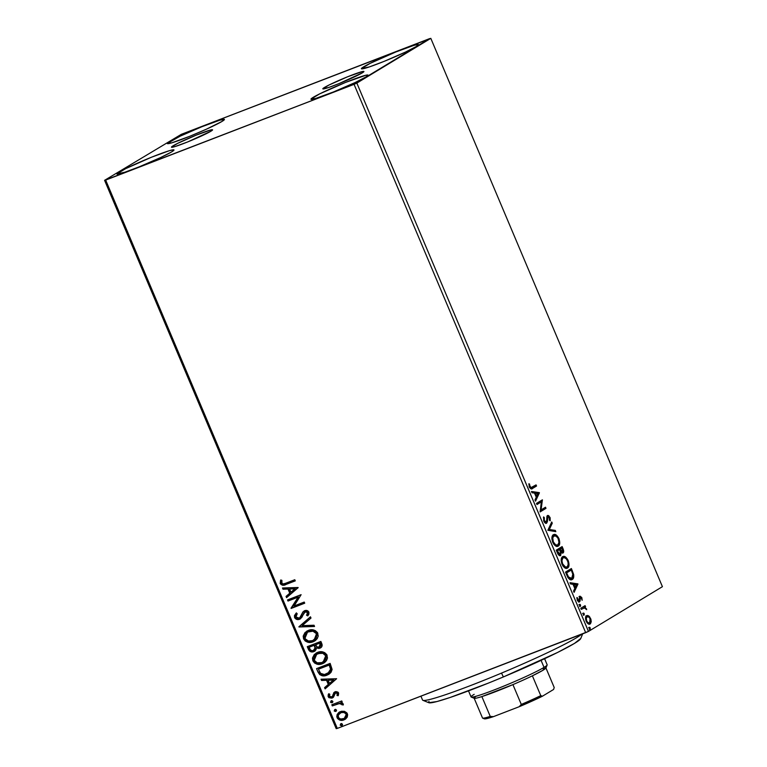 <?xml version="1.0" encoding="UTF-8"?>
<svg xmlns="http://www.w3.org/2000/svg" width="767" height="767" viewBox="0 0 767 767"><rect width="100%" height="100%" fill="white"/><g stroke="black" fill="none" stroke-linecap="round" stroke-linejoin="round"><path stroke-width="1.15" d="M324.508 87.438A22.301 1.515 157.1 0 1 347.25 76.921A22.301 1.515 157.1 0 1 363.913 71.484A22.301 1.515 157.1 0 1 362.235 72.894L339.033 83.593L328.602 87.515L322.821 88.771L329.072 84.993L347.7 76.738L362.484 71.532L363.922 71.561L362.235 72.894A22.301 1.515 157.1 0 1 339.484 83.411A22.301 1.515 157.1 0 1 322.821 88.847A22.301 1.515 157.1 0 1 324.508 87.438L325.007 88.617L324.508 87.438M173.15 145.778A22.301 1.515 157.1 0 1 195.892 135.26A22.301 1.515 157.1 0 1 212.555 129.834A22.301 1.515 157.1 0 1 210.867 131.243L187.675 141.933L174.742 146.66L171.453 147.12L177.714 143.333L196.342 135.078L211.126 129.872L212.564 129.901L210.867 131.243A22.301 1.515 157.1 0 1 188.126 141.751A22.301 1.515 157.1 0 1 171.463 147.187A22.301 1.515 157.1 0 1 173.15 145.778L173.649 146.967L173.15 145.778M119.249 172.086A30.977 2.109 157.1 0 1 150.84 157.484A30.977 2.109 157.1 0 1 173.984 149.929A30.977 2.109 157.1 0 1 171.645 151.895L160.926 157.408L139.431 166.746L124.944 172.191L116.91 173.946L125.587 168.692L151.463 157.225L169.44 150.668L173.534 149.776L173.994 150.035L171.645 151.895A30.977 2.109 157.1 0 1 140.054 166.497A30.977 2.109 157.1 0 1 116.91 174.042A30.977 2.109 157.1 0 1 119.249 172.086L119.949 173.725L119.249 172.086M363.731 66.787A30.977 2.109 157.1 0 1 395.321 52.175A30.977 2.109 157.1 0 1 418.466 44.63A30.977 2.109 157.1 0 1 416.126 46.586L405.407 52.108L383.912 61.446L369.426 66.892L361.382 68.646L370.068 63.393L395.945 51.926L413.921 45.368L418.015 44.476L418.475 44.735L416.126 46.586A30.977 2.109 157.1 0 1 384.535 61.197A30.977 2.109 157.1 0 1 361.391 68.742A30.977 2.109 157.1 0 1 363.731 66.787L364.421 68.426L363.731 66.787M313.3 97.284A30.977 2.109 157.1 0 1 344.891 82.683A30.977 2.109 157.1 0 1 368.035 75.137A30.977 2.109 157.1 0 1 365.696 77.093L354.977 82.606L333.482 91.954L315.515 98.502L310.961 99.144L319.638 93.89L345.514 82.424L366.051 75.195L368.045 75.233L365.696 77.093A30.977 2.109 157.1 0 1 334.105 91.695A30.977 2.109 157.1 0 1 310.961 99.24A30.977 2.109 157.1 0 1 313.3 97.284L314 98.933L313.3 97.284M169.68 141.588A30.977 2.109 157.1 0 1 201.27 126.977A30.977 2.109 157.1 0 1 224.415 119.431A30.977 2.109 157.1 0 1 222.075 121.387L206.381 129.201L189.861 136.248L171.885 142.806L167.331 143.439L180.398 136.066L201.894 126.728L219.861 120.17L224.424 119.527L222.075 121.387A30.977 2.109 157.1 0 1 190.484 135.999A30.977 2.109 157.1 0 1 167.34 143.544A30.977 2.109 157.1 0 1 169.68 141.588L170.37 143.228L169.68 141.588M429.702 38.59L181.319 134.33L104.58 180.322L336.195 728.65L337.298 728.41L105.673 180.082L354.066 84.341L585.681 632.67L337.298 728.41L588.462 631.414L356.847 83.085L430.805 38.35L662.42 586.678L588.462 631.414L662.42 586.678L430.805 38.35L181.319 134.33L104.58 180.322L354.066 84.341L429.702 38.59M344.421 711.316L341.392 711.277L338.784 712.485L337.116 714.566L336.799 716.714L337.605 718.621L340.165 720.184L343.05 720.184L345.687 718.938L347.24 717.03L347.643 714.71L346.866 712.879L344.421 711.316L339.33 712.112L337.087 717.711C338.861 720.29 341.152 721.018 343.952 719.906L347.02 717.442L347.365 713.751L344.421 711.316M331.823 704.768L332.303 705.908L339.877 703.406L341.478 703.751L341.977 704.844L343.328 704.489L342.801 703.377L340.769 702.639L342.235 702.083L341.756 700.942L331.823 704.768L332.303 705.908L339.119 703.483L343.261 704.978L343.242 703.991L340.769 702.639L342.235 702.083L341.756 700.942L331.823 704.768M332.859 697.673L332.121 698.056L333.501 697.088L334.824 693.589L335.946 692.764L337.614 693.109L335.61 692.965L337.748 693.349L336.981 695.41L338.113 695.746L338.602 693.004L337.969 692.15L336.042 691.613L334.335 692.237L332.418 696.302L331.296 697.021L329.484 696.321L329.791 694.202L328.602 693.914L328.247 694.547L328.113 696.398L328.938 697.702L332.121 698.056L333.645 696.877L335.38 693.071L337.279 693.31L336.981 695.41L338.113 695.746L338.429 695.123L338.602 693.004L334.489 692.141M318.008 672.055L319.762 674.663L322.562 675.785L326.406 675.372L329.494 673.819L331.066 672.256L332.063 669.591L330.136 663.388L316.55 668.623L318.008 672.055C320.165 675.804 323.166 676.83 327.01 675.152L328.784 674.298L332.073 669.323L330.136 663.388L316.55 668.623L318.008 672.055M320.721 647.751L319.82 648.22C321.948 647.377 322.591 645.804 321.747 643.523L320.865 641.433L307.279 646.667L309.973 651.375L311.613 651.931L314.125 651.499L315.956 649.85L316.34 647.942L318.967 648.451L321.536 647.032L322.178 644.989L320.865 641.433L307.279 646.667L308.526 649.62C309.83 651.797 311.603 652.468 313.856 651.614L314.575 651.26M298.89 626.792L314.547 626.476L314.029 625.239L302.208 625.623L310.99 618.058L310.472 616.821L298.967 626.984L314.547 626.476L314.029 625.239L302.208 625.623L310.99 618.058L310.472 616.821L298.89 626.792M288.008 601.05L298.123 597.157L291.134 608.432L304.72 603.198L304.231 602.066L294.106 605.968L301.115 594.684L287.529 599.919L288.008 601.05L287.893 599.775L288.008 601.05L298.123 597.157L291.019 608.173L304.72 603.198L304.231 602.066L294.106 605.968L301.115 594.684L287.529 599.919L288.008 601.05M285.765 583.217L283.291 583.927L281.959 583.486L281.882 580.322L280.597 580.14L280.204 583.534L282.477 585.25L295.285 580.868L294.796 579.727L285.765 583.217C284.25 584.195 282.86 584.128 281.594 582.987L281.882 580.322L280.597 580.14L280.204 583.534C281.863 585.518 283.838 585.806 286.11 584.406L295.285 580.868L294.796 579.727L285.765 583.217M298.075 587.493L282.496 587.992L283.023 589.229L288.018 589.066L289.763 593.217L286.053 596.41L286.57 597.646L298.162 587.675L282.496 587.992L283.023 589.229L288.018 589.066L289.763 593.217L286.053 596.41L286.57 597.646L298.075 587.493M306.925 615.105L307.835 612.459L306.589 615.307L308.008 615.613L306.589 615.307L307.797 615.872L308.9 612.133C307.797 610.494 306.369 610.024 304.614 610.724L302.792 612.104L301.048 616.409L301.661 614.52L300.626 617.032L299.111 618.125L295.937 616.946L297.232 613.763L296.148 613.101L294.749 617.905L296.81 619.41L300.185 618.969L302.054 617.023L303.953 612.756L305.793 611.683L307.5 612.66L306.589 615.307L307.797 615.872L308.871 614.185L308.9 612.133L307.97 610.992L305.774 610.446L302.975 611.874L299.763 617.761L297.721 618.279L296.177 617.368L295.841 616.016L297.232 613.763L296.148 613.101L294.451 615.642L294.586 617.569L296.484 612.9L295.007 614.846L294.586 617.569C295.87 619.468 297.529 620.033 299.571 619.266L300.261 618.931M308.257 630.445L305.007 632.574L303.205 636.102L303.579 638.873L305.343 641.107L308.775 642.382L311.862 642.171L315.429 640.522L317.241 638.595L318.228 636.073L317.5 632.631L315.352 630.637L311.958 629.784L306.685 631.212L303.579 638.873C306.091 642.372 309.274 643.34 313.118 641.778L314.748 640.982L317.826 633.274C315.285 629.812 312.092 628.863 308.257 630.445M317.528 652.401L314.278 654.529L312.476 658.057L312.859 660.828L314.614 663.062L318.046 664.337L321.143 664.126L324.7 662.477L326.512 660.55L327.499 658.028L326.771 654.587L324.623 652.592L321.229 651.739L315.966 653.168L312.859 660.828C315.362 664.327 318.545 665.296 322.389 663.733L324.029 662.937L327.097 655.229C324.556 651.768 321.373 650.819 317.528 652.401M336.617 678.718L321.028 679.217L321.555 680.454L326.55 680.291L328.295 684.442L324.585 687.635L325.112 688.871L336.617 678.718L321.028 679.217L321.555 680.454L326.55 680.291L328.295 684.442L324.585 687.635L325.112 688.871L336.617 678.718M332.466 702.467L332.792 701.316L331.267 700.808L330.644 702.39L331.862 702.764L332.859 701.767L332.111 700.75L331.008 700.933M336.147 711.172L336.473 710.021L334.939 709.513L334.326 711.095L335.534 711.469L336.54 710.472L335.793 709.456L334.69 709.638M342.14 725.361L342.465 724.221L340.941 723.703L340.318 725.294L341.536 725.659L342.533 724.671L341.785 723.655L340.682 723.827M590.446 621.433L590.408 622.258L591.184 621.96L590.6 618.48L590.034 618.701L590.6 618.48L587.771 615.479L586.611 615.661L585.72 616.898L585.959 620.676L588.241 623.859L590.504 623.686L591.223 621.596L590.945 619.42L589.487 616.62L588.596 615.843L587.819 616.141L588.864 617.099M580.792 608.25L581.271 609.381L584.636 607.8L586.697 609.669L584.933 607.167L585.566 606.783L585.087 605.652L580.792 608.25L581.271 609.381L584.262 607.8L586.697 609.669L584.933 607.167L585.566 606.783L585.087 605.652L580.792 608.25M580.571 598.423L579.526 597.675L580.303 597.378L581.348 598.126L582.153 600.293L581.731 597.493L580.005 596.16L578.778 600.801L576.899 597.531L577.426 600.494L579.075 601.99L580.063 601.088L580.303 597.378L581.223 597.886L582.153 600.293L581.846 597.733L581.261 597.953L581.846 597.733L579.804 596.256L579.353 600.225L578.203 601.079L578.922 600.801M566.966 575.528L568.222 577.963L570.073 579.584L571.683 579.699L573.227 578.443L573.716 574.924L571.405 568.539L565.519 572.096L566.966 575.528C568.846 579.344 570.6 580.648 572.23 579.449C573.505 578.893 573.975 577.215 573.62 574.416L571.405 568.539L565.519 572.096L566.966 575.528M556.248 550.15L558.462 554.771L560.639 555.567L561.156 552.326L562.805 553.045L563.707 551.483L562.134 546.583L556.248 550.15L557.494 553.093C558.606 555.318 559.661 556.142 560.639 555.567L561.156 552.326L562.988 552.959C563.908 552.374 563.918 550.946 563.016 548.673L562.134 546.583L556.248 550.15M547.849 530.275L555.816 531.636L555.289 530.4L549.316 529.508L552.259 523.219L551.741 521.982L547.849 530.275L555.816 531.636L555.289 530.4L549.316 529.508L552.259 523.219L551.741 521.982L547.849 530.275M536.977 504.533L541.358 501.886L540.102 511.915L545.979 508.358L545.5 507.217L541.109 509.873L542.384 499.835L536.497 503.401L536.977 504.533L541.358 501.886L540.102 511.915L545.979 508.358L545.5 507.217L541.109 509.873L542.384 499.835L536.497 503.401L536.977 504.533M532.154 487.256C531.579 488.033 530.85 487.812 529.968 486.594L529.326 486.844L529.968 486.594L529.738 485.799L529.067 486.057L529.738 485.799L529.566 484.073L528.866 484.351L529.566 484.073L528.875 483.776L529.374 486.968C530.63 489.039 531.694 489.528 532.576 488.426L536.545 486.019L535.769 486.326L535.347 485.319L535.769 486.326L536.545 486.019L536.066 484.888L530.908 487.649L528.875 483.776L529.46 487.179L531.148 488.915L536.545 486.019L536.066 484.888L530.745 487.889M539.345 492.644L531.464 491.474L531.982 492.711L534.513 493.085L536.267 497.237L535.021 499.892L535.539 501.129L539.345 492.644L538.645 493.133L539.345 492.644L531.464 491.474L531.982 492.711L534.513 493.085L536.267 497.237L535.021 499.892L535.539 501.129L539.422 492.836L538.645 493.133L535.241 500.41L538.568 492.941L539.345 492.644M546.181 522.011L544.311 520.553L543.669 520.803L544.311 520.553L544.321 517.648L543.381 517.773L544.321 517.648L543.63 516.91L543.745 521.004L544.867 522.682L546.363 523.276L547.389 521.79L547.983 516.651L549.201 517.361L549.44 520.122L550.169 520.793L550.15 517.85L548.654 515.606L547.6 515.462L546.929 516.268L546.66 521.023L545.989 522.087L544.311 520.553L544.321 517.648L543.63 516.91L543.745 521.004C544.791 522.95 545.768 523.669 546.66 523.152L548.079 516.603L547.207 516.948L547.983 516.651L549.354 517.687L549.44 520.122L550.169 520.793L549.968 517.341L547.475 515.529L546.603 521.292L545.299 522.365L545.979 522.097M553.41 534.752L551.924 537.859L552.614 541.972L555.26 545.721L557.954 546.238L559.689 543.496L558.894 538.472L556.372 535.088L553.41 534.752C551.713 535.711 551.492 538.233 552.748 542.307C554.752 545.922 556.583 547.178 558.232 546.094C559.958 545.145 560.178 542.605 558.894 538.472C556.88 534.896 555.049 533.659 553.41 534.752L552.978 534.877M562.681 556.708L561.195 559.814L561.885 563.927L564.541 567.676L567.235 568.184L568.961 565.452L568.165 560.428L565.643 557.043L562.681 556.708C560.984 557.667 560.763 560.188 562.019 564.263C564.023 567.877 565.854 569.133 567.503 568.05C569.239 567.091 569.459 564.56 568.165 560.428C566.151 556.852 564.32 555.615 562.681 556.708L562.259 556.832M577.877 583.869L569.996 582.699L570.523 583.936L573.045 584.31L574.799 588.462L573.553 591.117L574.08 592.354L577.963 584.061L569.996 582.699L570.523 583.936L573.045 584.31L574.799 588.462L573.553 591.117L574.08 592.354L577.963 584.061L577.187 584.358L573.774 591.635L577.1 584.166L577.877 583.869M579.689 604.406L579.593 605.642L580.485 606.294L580.111 604.434L579.593 605.642L580.485 606.294L580.581 605.048L579.747 604.377M583.361 613.111L583.275 614.348L584.166 615L583.792 613.149L583.275 614.348L584.166 615L584.253 613.763L583.428 613.082M589.363 627.301L589.267 628.547L590.159 629.199L589.785 627.339L589.267 628.547L590.159 629.199L590.254 627.952L589.42 627.272M531.828 488.809L532.576 488.426M529.192 486.892C530.074 488.109 530.802 488.33 531.378 487.553L529.623 487.582M531.646 491.915L538.568 492.941L531.646 491.915M537.964 493.593L536.008 496.632L536.66 496.383L535.318 493.21L534.666 493.459L537.964 493.593L536.66 496.383L535.318 493.21L537.964 493.593M541.665 500.276L542.48 500.074L541.713 500.381L540.342 510.17L541.109 509.873L540.342 510.17L541.665 500.276M544.781 507.658L545.203 508.655L545.979 508.358L540.045 511.781L545.203 508.655L544.781 507.658M540.582 502.184L536.919 504.398L540.582 502.184M544.282 522.001L545.299 522.365M548.904 517.063L547.235 515.692L548.721 516.776M549.306 517.591L549.968 517.341L549.306 517.591M549.584 519.259L549.556 520.227M547.983 516.651L546.737 518.099L547.513 517.792L546.746 518.089L547.35 516.891M546.008 523.353L546.737 519.853L547.513 519.556L546.746 519.853L545.883 523.458M549.536 520.381L549.508 518.655M545.318 522.365L544.254 521.972M551.262 522.998L552.259 523.219L551.483 523.516L548.539 529.805L555.289 530.4L554.512 530.697L554.848 531.493L554.512 530.697L548.539 529.805L551.262 522.998M553.391 534.772L557.072 536.89M558.242 538.731L558.894 538.472L558.242 538.731M558.97 542.259L557.465 546.392L558.232 546.094L557.475 546.382L558.913 543.784M557.197 537.073L555.212 535.145L553.189 534.81M558.99 542.739L558.903 541.492M556.526 545.452L553.659 544.071M555.481 545.433L554.896 545.174M551.895 539.086L552.384 536.938L553.563 535.989M557.753 544.953L555.672 544.877L553.333 541.905L552.681 542.154L553.333 541.905L552.739 537.945L553.889 535.893L553.112 536.191L555.97 535.96L558.069 538.367L558.97 542.394L557.753 544.953C556.43 545.855 554.953 544.829 553.333 541.905C552.345 538.645 552.528 536.641 553.889 535.893C555.212 535.002 556.679 536.008 558.309 538.894C559.306 542.173 559.124 544.196 557.753 544.953L556.641 545.414L553.87 544.321M553.889 535.893L551.904 538.76M561.415 547.024L561.885 548.137L561.415 547.024M562.364 548.923L563.016 548.673L562.364 548.923M562.911 551.176L562.422 553.103M560.572 552.556L561.156 552.326L560.572 552.556M560.572 553.812L560.035 555.739M559.977 555.787L560.572 553.784M562.355 553.16L562.901 551.137M562.844 552.298L562.93 551.78M558.194 554.426L559.258 554.79L557.916 554.09M556.669 551.147L559.517 549.594L560.456 552.019L560.159 554.436L559.009 554.158L557.877 552.211L557.226 552.461L557.877 552.211L557.331 550.917L556.679 551.166L559.517 549.594L556.669 551.147M561.617 552.182L560.073 551.137M559.392 549.642L562.01 548.089L562.499 551.828L561.597 552.192L562.269 551.924L560.37 549.805L559.718 550.054L560.121 549.23L559.392 549.642M562.499 551.828L560.121 549.23L561.233 548.386L559.344 549.527L562.01 548.089L562.93 550.955L562.278 551.914M560.284 551.483L561.597 552.192M560.159 554.436L557.331 550.917L559.517 549.594L560.619 552.863L560.447 554.129L559.258 554.79L559.929 554.522M562.662 556.727L566.343 558.846M567.513 560.687L568.165 560.428L567.513 560.687M568.251 564.205L566.736 568.337L568.184 565.739M566.746 568.337L567.503 568.05L566.746 568.337M561.166 561.041L561.655 558.894L563.16 557.839C564.483 556.957 565.96 557.954 567.59 560.85C568.577 564.128 568.395 566.151 567.024 566.909C565.701 567.81 564.224 566.784 562.604 563.86C561.617 560.6 561.799 558.597 563.16 557.839L564.656 557.667L566.477 558.999L564.493 557.101L562.47 556.765M568.261 564.694L568.174 563.448M565.797 567.407L562.93 566.027M564.752 567.388L564.167 567.129M566.477 558.999L567.963 561.933L568.194 564.848L567.235 566.765L565.528 567.091L562.604 563.86L561.962 564.109L562.604 563.86L561.943 560.744L562.834 557.945M567.024 566.909L565.912 567.369L563.141 566.276M563.16 557.839L561.185 560.715M570.686 568.98L571.156 570.092L570.686 568.98M571.693 571.032L572.345 570.773L571.693 571.032M572.92 574.694L573.62 574.416L572.92 574.694M572.997 575.701L571.453 579.747L572.23 579.449L571.425 579.766M571.185 579.89L572.757 578.078L572.939 575.231M571.137 578.5L568.548 577.043L567.829 577.321L568.548 577.043L567.12 574.09L566.468 574.339L567.12 574.09L566.602 572.872L571.281 570.044L565.941 573.102L571.281 570.044L572.815 574.157L571.751 578.318L569.766 578.874M569.296 578.73L567.963 577.599M565.95 573.122L566.602 572.872L565.95 573.122M571.751 578.318L568.548 577.043L566.602 572.872L571.281 570.044L572.901 574.569L572.604 577.407L570.974 578.586L567.781 577.34M570.188 583.141L577.1 584.166L570.188 583.141M576.496 584.818L574.55 587.858L575.192 587.608L573.86 584.435L573.208 584.684L576.496 584.818L575.192 587.608L573.86 584.435L576.496 584.818M580.303 597.378L579.651 597.627M579.286 599.593L579.286 601.386L580.063 601.088L580.063 599.286L579.363 599.554L580.063 599.286L580.025 597.886L579.238 598.25M579.056 600.743L577.215 599.995L577.781 599.775L577.57 597.944L576.851 598.222L577.57 597.944L576.899 597.531L577.302 600.225L579.258 601.98L580.063 601.088L578.788 602.162M577.714 600.992L578.203 601.079M577.666 600.964L578.577 600.523M579.027 596.553L581.07 598.03M580.83 597.56L579.468 596.429M578.941 602.037L579.334 600.082M579.229 598.337L579.526 597.675M578.912 604.703L580.581 605.048L579.804 605.355L579.708 606.592M579.938 606.16L579.334 604.741M584.943 607.934L584.157 607.464L584.79 607.081L584.368 606.083L584.79 607.081L585.566 606.783L584.157 607.464L584.933 607.167L584.157 607.464L584.837 607.847M585.911 608.931L586.477 608.71L585.911 608.931M583.38 608.116L584.262 607.8M581.942 608.806L581.213 609.247L581.942 608.806M582.584 613.408L584.253 613.763L583.476 614.06L583.39 615.297M583.61 614.866L583.016 613.447M585.835 615.959L588.596 615.843L586.611 615.661C585.374 616.371 585.221 618.212 586.151 621.165C587.589 623.82 588.922 624.76 590.12 623.993L591.184 621.96L589.344 624.29L590.427 621.088M588.893 617.128L586.736 615.738M587.158 622.909L588.864 623.159L587.062 622.823M585.509 618.47L586.611 616.965M589.133 622.938L587.838 622.526L586.678 620.848L586.113 621.069L586.678 620.848C586.017 618.643 586.151 617.301 587.081 616.802L585.518 618.413M586.726 616.936L587.081 616.802C587.973 616.198 588.97 616.86 590.072 618.796L589.641 622.852L588.644 623.255M587.081 616.802L588.73 616.994L589.996 618.614L590.494 620.906L589.641 622.852C588.749 623.456 587.762 622.785 586.678 620.848L586.285 618.173L587.292 616.697L586.515 616.994M588.586 627.598L590.254 627.952L589.478 628.25L589.382 629.496M589.612 629.065L589.008 627.636M589.641 622.852L588.998 623.025M295.257 580.801L286.446 584.195C284.173 585.604 282.208 585.317 280.54 583.332L280.933 579.938L280.54 583.332L282.812 585.039L295.257 580.801M286.887 597.378L286.053 596.41L290.099 593.016L288.354 588.864L283.023 589.229L282.918 587.982L283.359 589.027L288.354 588.864L290.099 593.016L286.388 596.208L286.887 597.378M295.18 588.644L289.61 589.018L295.18 588.644L290.952 592.191L295.18 588.644L290.952 592.191L289.61 589.018L295.18 588.644M304.691 603.14L291.134 608.432L298.459 596.956L288.354 600.849L298.459 596.956L291.47 608.231L304.691 603.14M299.686 617.809L299.111 618.125M300.434 618.825L305.151 611.836L307.835 612.459L304.882 611.961M299.571 619.266L299.916 619.065C297.864 619.822 296.206 619.257 294.921 617.358L297.145 619.209L300.52 618.768M295.314 614.309L295.007 614.846M295.295 618.02L295.822 618.566M305.026 611.855L306.8 611.548L307.663 612.143L307.95 613.207L307.145 614.818M304.422 610.762L303.943 611.078M314.47 626.284L298.967 626.984L314.47 626.284M314.911 640.886L313.454 641.576C309.609 643.139 306.426 642.171 303.914 638.662L306.858 631.107M307.404 630.79L303.905 634.587M303.569 635.728L304.24 639.314L306.925 641.596M308.219 642.017L310.903 642.2L314.652 641.02M307.251 632.372L308.593 631.577M314.087 639.908L316.79 633.657C314.738 630.867 312.159 630.1 309.082 631.375L313.904 631.155L316.896 633.926L316.272 637.904L312.639 640.637C309.542 641.921 306.982 641.135 304.959 638.297L307.481 632.19L309.082 631.375L307.653 632.085M309.082 631.375L308.737 631.577C311.824 630.311 314.393 631.068 316.455 633.868L314.259 639.812M319.82 648.22L316.675 647.741L319.82 648.22L320.884 647.664M314.748 651.154L313.856 651.614L316.675 647.741L318.42 648.307L320.788 647.712M313.856 651.614L314.192 651.413C311.939 652.257 310.165 651.595 308.861 649.419L307.644 646.523L310.309 651.173L312.715 651.749L315.208 650.857M314.786 645.689L315.352 648.451L313.377 650.483C311.661 651.02 310.443 650.378 309.705 648.566L309.149 647.262L314.537 645.114L315.045 647.76L314.786 645.689M319.647 646.888L320.788 644.079L320.29 642.899L319.312 647.089C317.711 647.645 316.55 647.07 315.841 645.363L315.937 644.577L320.29 642.899L321.047 645.22L320.031 646.715M319.973 646.744L317.231 647.108L315.601 644.779L320.29 642.899L315.937 644.577L319.954 643.101L320.683 645.67L319.312 647.089M313.713 650.272L315.381 647.559L313.377 650.483L312.121 650.675L310.453 649.889L309.149 647.262L314.537 645.114L309.494 647.06L314.202 645.315L315.064 648.211L314.106 650.071M314.039 650.128L313.377 650.483M324.182 662.841L322.725 663.522C318.88 665.094 315.697 664.126 313.195 660.617L316.138 653.062M316.685 652.736L313.185 656.542M312.84 657.683L313.511 661.269L316.196 663.551M317.49 663.973L320.175 664.155L323.923 662.976M316.522 654.318L321.488 652.794L323.77 653.35L325.802 655.095L326.358 656.725L325.783 659.467L321.919 662.592C318.813 663.877 316.253 663.091 314.23 660.253L316.752 654.146L318.353 653.331L316.924 654.04M325.726 655.814L323.195 661.969L326.061 655.612C324.01 652.822 321.44 652.055 318.353 653.331L318.017 653.532C321.105 652.266 323.674 653.024 325.726 655.814L325.448 659.668L321.919 662.592L317.154 662.832L314.23 660.253L313.952 658.038L314.758 656.044L318.017 653.532L322.84 653.311L325.726 655.814M328.947 674.193L327.346 674.95C323.501 676.628 320.501 675.593 318.343 671.844L319.839 674.222L322.236 675.468L325.496 675.487L329.158 674.068M328.103 673.234L330.874 669.016L329.561 664.855L330.539 669.217L327.931 673.349L326.531 674.02C324.47 674.979 322.485 674.759 320.568 673.349L318.43 669.217L329.561 664.855L318.765 669.016L329.561 664.855L330.807 669.888L328.343 673.09M325.419 688.603L324.585 687.635L328.64 684.241L326.886 680.089L321.555 680.454L321.45 679.207L321.891 680.252L326.886 680.089L328.64 684.241L324.92 687.433L325.419 688.603M333.712 679.869L328.142 680.243L333.712 679.869L329.484 683.416L333.712 679.869L329.484 683.416L328.142 680.243L333.712 679.869M334.824 693.589L335.61 692.965M332.121 698.056L328.573 696.561L332.686 697.778M335.083 691.853L333.712 692.802L332.859 695.918L332.936 694.701L332.763 696.1L331.593 696.935L329.407 696.168L329.791 694.202L328.602 693.914L328.238 696.762L328.938 693.704L328.381 695.813L329.273 697.5L331.402 698.095L333.204 697.462M332.418 696.302L331.593 696.935M334.671 692.035L335.419 691.642M332.763 696.1L332.169 696.628M330.855 698.095L331.402 698.095M332.063 702.697L330.865 701.987L332.312 702.572M331.229 700.808L330.529 702.188L331.603 700.607M330.951 701.124L331.152 702.351L332.59 702.409M342.207 702.016L340.769 702.639L342.207 702.016M343.309 704.748L341.977 704.844L342.274 704.068L339.455 703.281L332.303 705.908L332.188 704.633L332.638 705.707L340.596 703.205L343.309 704.748M336.828 704.096L337.691 703.78M335.745 711.402L334.546 710.693L335.994 711.277M334.939 709.513L334.211 710.894L335.275 709.312M334.633 709.83L334.824 711.057L336.272 711.114M345.246 719.254L344.297 719.695C341.488 720.817 339.196 720.079 337.422 717.509L339.503 712.016M339.915 711.766L337.835 713.684L337.125 715.496L337.422 717.509L338.947 719.35M339.57 719.676L342.437 720.136L345.198 719.283M340.011 713.185L340.922 712.648M344.508 718.238L346.483 714.01L344.345 718.343L343.472 718.765C341.392 719.628 339.666 719.12 338.305 717.241C337.921 714.978 338.784 713.473 340.912 712.716L344.105 712.246L346.3 713.665L346.406 716.234L344.45 718.267M341.929 712.294L342.638 712.159M340.385 712.927L340.912 712.716C343.002 711.853 344.738 712.351 346.147 714.221L346.483 714.01C345.083 712.15 343.338 711.651 341.248 712.505L340.222 713.032M341.248 712.505L344.124 712.543L346.061 714.039L346.07 716.436L344.115 718.478L340.634 719.034L338.477 717.586L338.324 715.026L340.912 712.716M341.737 725.601L340.538 724.882L341.986 725.477M340.941 723.703L340.203 725.093L341.277 723.502M340.625 724.029L340.826 725.256L342.264 725.304M290.952 592.191L289.61 589.018L294.844 588.845L290.952 592.191M312.639 640.637L308.42 641.02L305.218 638.815L304.978 635.038L307.797 632.008L312.955 631.193L316.33 633.6L316.311 637.444L312.639 640.637M329.225 665.056L330.539 669.217L329.292 672.276L324.451 674.538L320.568 673.349L318.43 669.217L329.225 665.056M329.484 683.416L328.142 680.243L333.377 680.07L329.484 683.416M356.847 83.085L588.462 631.414L585.681 632.67L354.066 84.341L356.847 83.085M105.673 180.082L337.298 728.41L336.195 728.65L104.58 180.322L105.673 180.082M420.92 696.177L422.55 700.031A87.198 5.925 -22.9 0 0 501.513 673.1A87.198 5.925 157.1 0 1 422.895 700.319L428.887 702.735A82.606 5.618 -22.9 0 0 503.373 676.945L501.513 673.1A87.198 5.925 -22.9 0 0 581.769 634.175A87.198 5.925 157.1 0 1 501.513 673.1L503.373 676.945L488.541 683.042L449.922 697.548L436.922 701.556L428.782 702.687M580.772 638.441L574.483 643.408L557.571 652.468L503.373 676.945A82.606 5.618 -22.9 0 0 580.724 638.595L582.68 633.83M428.542 702.188L429.031 701.393M545.836 667.683L542.988 670.253L532.384 675.813A39.012 2.646 157.1 0 1 512.922 684.615L481.868 696.58A39.012 2.646 157.1 0 1 474.169 698.258A39.012 2.646 -22.9 0 0 474.217 698.277A39.012 2.646 -22.9 0 0 481.868 696.58A39.012 2.646 -22.9 0 0 512.922 684.615A39.012 2.646 -22.9 0 0 532.384 675.813A39.012 2.646 -22.9 0 0 542.988 670.253L544.043 667.395A41.303 2.809 157.1 0 1 503.2 686.35A41.303 2.809 157.1 0 1 471.226 697.069A41.303 2.809 157.1 0 1 474.179 694.327M468.503 690.866L471.063 696.935A41.303 2.809 -22.9 0 0 501.925 686.868A41.303 2.809 -22.9 0 0 544.043 667.395L541.071 660.368L544.043 667.395A41.303 2.809 -22.9 0 0 547.159 664.788L544.599 658.719M474.169 698.258L482.539 718.085L474.169 698.258L475.511 696.647M547.149 664.999A41.303 2.809 157.1 0 1 544.043 667.395L542.988 670.253A39.012 2.646 -22.9 0 0 545.922 667.99L547.149 664.999M482.596 718.104L484.389 718.832A37.631 2.56 -22.9 0 0 493.44 716.646L519.173 706.723L521.292 704.432L512.922 684.615L521.292 704.432A39.012 2.646 -22.9 0 0 540.764 695.64L542.442 696.206L519.173 706.723A37.631 2.56 -22.9 0 0 542.442 696.206L553.592 689.466L554.205 687.51L545.941 667.942L554.205 687.51L553.592 689.466L542.442 696.206L540.764 695.64L532.384 675.813L540.764 695.64A39.012 2.646 157.1 0 1 521.292 704.432L519.173 706.723L493.44 716.646L490.247 716.407L481.868 696.58L490.247 716.407A39.012 2.646 157.1 0 1 482.596 718.104A39.012 2.646 157.1 0 1 482.539 718.085A39.012 2.646 -22.9 0 0 490.247 716.407L493.44 716.646L486.661 718.631L484.226 718.65M474.217 698.277L471.226 697.069"/></g></svg>
